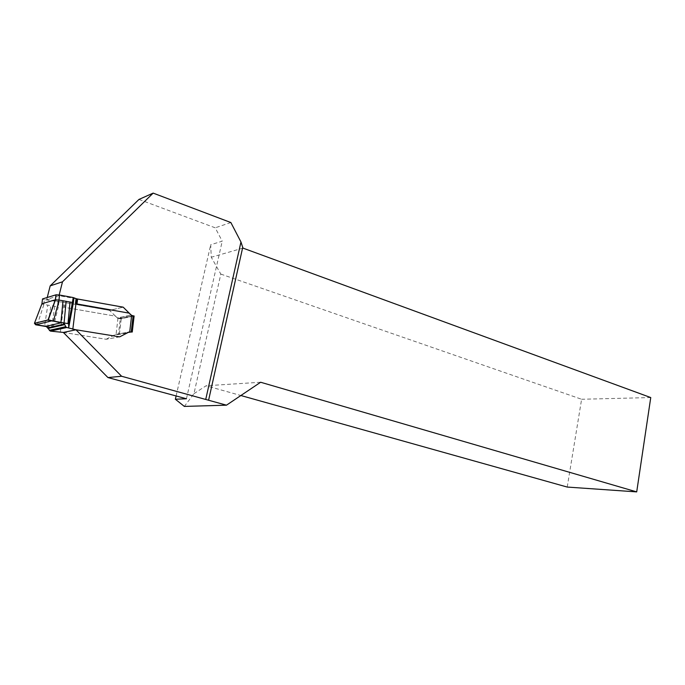 <?xml version="1.0" encoding="UTF-8"?>
<svg xmlns="http://www.w3.org/2000/svg" width="685" height="685" viewBox="0 0 685 685"><rect width="100%" height="100%" fill="white"/><g stroke="black" fill="none" stroke-linecap="round" stroke-linejoin="round"><path stroke-width="0.51" stroke-dasharray="3.42 2.57" d="M119.695 336.866L106.115 339.272L63.345 332.448M106.115 339.272L115.328 334.511L118.419 334.537L120.252 318.962L117.289 317.977L131.023 314.98L117.349 317.96L115.525 316.179L64.356 307.317L64.947 302.539L64.022 302.376L63.037 302.316L62.446 307.094M55.108 300.835L109.549 310.399L117.289 317.977M76.437 298.797L58.996 295.68L46.76 299.362L54.954 300.801M46.76 299.362L47.239 297.478M138.969 199.429L215.218 227.814L222.231 241.171L210.723 244.742L211.254 257.252L220.827 274.094L193.949 393.678L184.342 406.419M186.448 398.756L222.231 241.171M58.996 295.68L59.175 294.97M176.105 395.964L210.723 244.742M567.223 487.061L581.608 399.261L220.827 274.094M650.75 397.557L581.608 399.261M193.949 393.678L206.117 385.766L240.872 395.519M260.634 382.247L206.117 385.766M242.969 248.116L211.254 257.252M230.862 222.539L215.218 227.814M109.609 310.382L65.066 302.556L64.476 307.334L115.525 316.179L109.609 310.382L123.129 307.171L109.549 310.399M132.256 332.011L118.419 334.537M134.123 315.982L120.252 318.962M63.405 332.43L106.175 339.263L119.627 336.874L75.924 329.785M106.175 339.263L116.082 334.271L117.948 318.405L117.349 317.96M129.165 313.139L77.011 303.96M129.739 331.754L131.212 332.199L119.37 334.366L116.082 334.271M119.404 334.357L121.245 318.748L133.078 316.213M117.948 318.405L132.376 315.725L118.668 318.688M121.245 318.748L118.779 318.662M43.754 304.448L44.362 299.636L63.037 302.316M44.362 299.636L42.513 298.925M46.417 326.582L47.676 326.779L50.895 305.638L47.787 305.125L44.576 326.223M54.766 306.289L51.555 327.387L52.231 327.49L52.257 331.403L58.328 306.837L50.895 305.638M47.676 326.779L51.555 327.387M63.14 302.316L62.549 307.103M60.366 331.942L64.022 302.376M37.161 325.058L43.908 304.483L47.787 305.125M41.802 304.114L43.746 304.491M115.388 334.503L129.037 331.994L115.328 334.511M116.827 334.28L130.63 331.737M130.51 331.763L116.938 334.263M52.231 327.49L57.36 306.726L57.951 301.948M58.919 302.059L58.328 306.837M121.211 318.756L119.37 334.366"/><path stroke-width="1.03" d="M47.239 297.478L50.193 285.876L138.969 199.429L153.157 193.11L62.506 281.8L50.193 285.876M75.984 329.776L121.596 376.253L226.487 405.177L184.342 406.419L175.36 399.235L186.448 398.756L107.956 377.563L63.345 332.448L75.984 329.776L119.695 336.866L129.105 331.977L119.661 336.857M205.783 399.218L240.966 241.985L230.862 222.539L153.157 193.11M59.175 294.97L62.506 281.8M75.444 303.566L76.052 298.634L77.491 299.011L76.883 303.934L129.165 313.139L131.092 314.963L123.189 307.163L76.437 298.797M131.092 314.963L132.496 315.699L131.648 315.442L129.739 331.754L129.037 331.994M129.105 331.977L132.256 332.011L134.123 315.982L132.496 315.699M121.596 376.253L107.956 377.563M175.36 399.235L176.105 395.964M226.487 405.177L260.634 382.247L636.707 491.89L650.75 397.557L242.969 248.116L240.966 241.985M636.707 491.89L567.223 487.061L240.872 395.519M123.189 307.163L129.165 313.139M41.939 303.746L34.438 323.329L35.688 324.793L46.417 326.582L50.416 331.12L63.405 332.43M75.924 329.785L66.822 327.49L65.897 326.908L64.459 324.022L62.806 322.738L64.073 322.952L66.128 301.332L59.107 300.056M59.098 300.073L53.464 321.085L62.806 322.738M58.944 300.073L55.357 299.816L41.913 303.746L42.513 298.925L56.119 294.781L59.569 295.038L58.944 300.03M131.023 314.98L131.648 315.442M132.376 315.725L133.078 316.213L131.255 331.848M76.052 298.634L73.226 297.564L59.569 295.038M77.491 299.011L123.129 307.171M35.688 324.793L51.786 320.837L48.027 319.938L55.314 299.816M53.464 321.085L51.786 320.837M34.438 323.329L48.609 319.921L60.862 322.849L49.337 325.563C48.635 326.762 38.18 325.863 34.438 323.329L48.027 319.938M67.978 323.611L70.016 302.042L73.364 302.71L68.68 327.798L68.663 323.731L64.073 322.952M70.016 302.042L66.128 301.332M76.549 298.848L72.816 329.279M75.496 303.583L76.103 298.66M208.582 400.297L242.687 247.568M50.416 331.12L66.822 327.49M49.354 330.333L65.76 326.668M48.412 328.372L64.81 324.613M45.758 326.411L62.138 322.549M55.357 299.799L55.982 294.815M60.939 322.352L63.003 300.766M73.226 297.564L68.663 323.731M77.011 303.96L77.611 299.037M73.364 302.71L73.971 297.761M49.5 330.564L65.897 326.908M48.061 327.807L64.459 324.022M48.267 319.921L55.468 299.842L56.101 294.781"/></g></svg>
